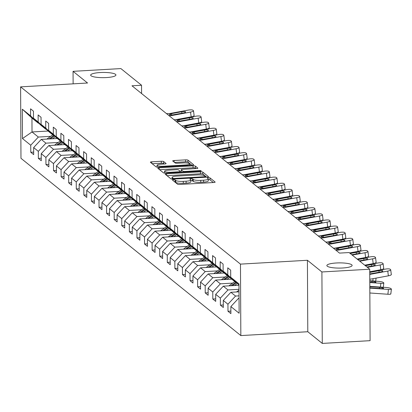 <?xml version="1.0" encoding="UTF-8"?>
<svg xmlns="http://www.w3.org/2000/svg" width="412" height="412" viewBox="0 0 412 412"><rect width="100%" height="100%" fill="white"/><g stroke="black" fill="none" stroke-linecap="round" stroke-linejoin="round"><path stroke-width="0.62" d="M173.452 179.745A1.354 0.278 -0.3 0 0 172.432 180.018A1.354 0.278 -0.3 0 0 172.474 180.09L177.546 184.179A1.936 0.402 -0.3 0 0 179.9 184.452L213.694 182.511A1.936 0.402 -0.3 0 0 215.157 182.119A1.936 0.402 -0.3 0 0 215.095 182.022L210.027 177.933A1.354 0.278 -0.3 0 0 208.379 177.737A1.354 0.278 -0.3 0 0 207.354 178.015A1.354 0.278 -0.3 0 0 207.396 178.082L208.055 178.612A6.201 1.277 -0.3 0 1 208.245 178.926A6.201 1.277 -0.3 0 1 203.574 180.188L200.757 180.348A6.201 1.277 -0.3 0 1 193.218 179.462L192.564 178.937A1.354 0.278 -0.3 0 0 190.916 178.741A1.354 0.278 -0.3 0 0 189.896 179.019A1.354 0.278 -0.3 0 0 189.937 179.086L190.591 179.617A6.201 1.277 -0.3 0 1 190.782 179.926A6.201 1.277 -0.3 0 1 186.111 181.192L183.294 181.352A6.201 1.277 -0.3 0 1 175.759 180.466L175.1 179.936A1.354 0.278 -0.3 0 0 173.452 179.745M213.349 182.531L210.038 179.864A1.354 0.278 -0.3 0 0 208.384 179.668A1.354 0.278 -0.3 0 0 208.245 179.678M208.245 178.926L208.256 180.858A6.201 1.277 -0.3 0 1 203.58 182.119L200.768 182.279A6.201 1.277 -0.3 0 1 193.228 181.393L192.574 180.868A1.354 0.278 -0.3 0 0 190.926 180.672A1.354 0.278 -0.3 0 0 190.787 180.683M106.404 77.564A12.633 2.606 -0.3 0 0 115.921 74.989A12.633 2.606 -0.3 0 0 100.178 72.543A12.633 2.606 -0.3 0 0 90.661 75.118A12.633 2.606 -0.3 0 0 106.404 77.564M342.609 268.001A12.633 2.606 -0.3 0 0 352.126 265.426A12.633 2.606 -0.3 0 0 336.383 262.98A12.633 2.606 -0.3 0 0 326.865 265.555A12.633 2.606 -0.3 0 0 342.609 268.001M163.652 161.54A1.936 0.402 -0.3 0 0 161.293 161.267L151.812 161.808A1.936 0.402 -0.3 0 0 150.354 162.204A1.936 0.402 -0.3 0 0 150.411 162.302L156.045 166.845A1.936 0.402 -0.3 0 0 158.399 167.118L192.193 165.181A1.936 0.402 -0.3 0 0 193.655 164.785A1.936 0.402 -0.3 0 0 193.594 164.687L187.965 160.144A1.936 0.402 -0.3 0 0 185.611 159.866L174.158 160.525A1.936 0.402 -0.3 0 0 172.695 160.922A1.936 0.402 -0.3 0 0 172.757 161.02L175.167 162.961A1.936 0.402 -0.3 0 0 177.52 163.24L183.201 162.915A5.181 1.066 -0.3 0 1 189.659 163.914A5.181 1.066 -0.3 0 1 185.755 164.97L163.502 166.247A5.181 1.066 -0.3 0 1 157.044 165.248A5.181 1.066 -0.3 0 1 160.953 164.192L164.661 163.976A1.936 0.402 -0.3 0 0 166.118 163.585A1.936 0.402 -0.3 0 0 166.062 163.487L163.652 161.54L163.662 163.471A1.936 0.402 -0.3 0 0 161.303 163.198L152.172 163.719M87.55 83.013L73.058 71.333L120.881 68.583L141.543 85.243L131.979 85.794L339.498 253.102L349.062 252.551L369.724 269.211L321.906 271.961L307.414 260.276L240.469 264.123L20.6 86.86L87.55 83.013M166.654 173.776A1.936 0.402 -0.3 0 0 165.197 174.173A1.936 0.402 -0.3 0 0 165.253 174.271L170.887 178.808A1.936 0.402 -0.3 0 0 173.241 179.086L207.04 177.145A1.936 0.402 -0.3 0 0 208.498 176.748A1.936 0.402 -0.3 0 0 208.436 176.655L202.807 172.113A1.936 0.402 -0.3 0 0 200.453 171.835L166.654 173.776L166.664 175.404M163.466 172.824L157.832 168.287A1.936 0.402 -0.3 0 1 157.775 168.189A1.936 0.402 -0.3 0 1 159.233 167.792L193.032 165.851A1.936 0.402 -0.3 0 1 195.386 166.129L197.796 168.07A1.936 0.402 -0.3 0 1 197.853 168.168A1.936 0.402 -0.3 0 1 196.395 168.565L182.691 169.353A1.936 0.402 -0.3 0 0 181.228 169.749A1.936 0.402 -0.3 0 0 181.29 169.847L182.887 171.135A1.936 0.402 -0.3 0 0 185.24 171.413L199.511 170.589A1.354 0.278 -0.3 0 1 201.2 170.851A1.354 0.278 -0.3 0 1 200.18 171.129L165.82 173.102A1.936 0.402 -0.3 0 1 163.466 172.824M240.469 264.123L240.84 335.579L20.976 158.311L20.6 86.86M33.676 152.105L30.771 152.27L33.686 154.624L33.65 147.573L38.321 151.338L38.357 158.383L41.272 160.737L41.236 153.686L45.902 157.451L45.943 164.501L48.858 166.855L48.822 159.805L53.488 163.569L53.524 170.614L56.444 172.968L56.408 165.918L61.074 169.682L61.11 176.733L64.03 179.081L63.994 172.036L68.66 175.795L68.696 182.846L71.611 185.199L71.575 178.149L76.246 181.913L76.282 188.964L79.197 191.312L79.161 184.267L83.827 188.027L83.868 195.077L86.783 197.43L86.747 190.38L91.413 194.145L91.449 201.19L94.369 203.543L94.333 196.493L98.998 200.258L99.035 207.308L101.955 209.662L101.919 202.611L106.584 206.376L106.62 213.421L109.54 215.775L109.499 208.724L114.17 212.489L114.206 219.539L117.121 221.888L117.085 214.843L121.756 218.602L121.792 225.652L124.707 228.006L124.671 220.956L129.337 224.72L129.378 231.771L132.293 234.119L132.257 227.074L136.923 230.833L136.959 237.884L139.879 240.237L139.843 233.187L144.509 236.952L144.545 243.997L147.465 246.35L147.424 239.3L152.095 243.065L152.131 250.115L155.046 252.468L155.01 245.418L159.681 249.183L159.717 256.228L162.632 258.582L162.596 251.531L167.262 255.296L167.303 262.346L170.218 264.695L170.182 257.649L174.848 261.409L174.884 268.459L177.804 270.813L177.768 263.762L182.434 267.527L182.47 274.577L185.39 276.926L185.349 269.881L190.02 273.64L190.056 280.69L192.97 283.044L192.934 275.994L197.606 279.758L197.642 286.803L200.556 289.157L200.52 282.107L205.186 285.871L205.227 292.922L208.142 295.275L208.106 288.225L212.772 291.99L212.808 299.035L215.728 301.388L215.692 294.338L220.358 298.103L220.394 305.153L223.314 307.501L223.278 300.456L227.944 304.216L227.98 311.266L230.9 313.62L230.859 306.569L239.125 313.233L238.97 283.878L230.71 277.214L230.668 270.164L227.754 267.815L227.79 274.861L235.484 282.148L230.813 278.383L223.124 271.101L223.088 264.051L220.168 261.697L220.204 268.748L227.898 276.035L223.227 272.27L215.538 264.983L215.502 257.938L212.582 255.584L212.618 262.635L220.312 269.917L215.646 266.157L207.952 258.87L207.916 251.82L204.996 249.466L205.037 256.516L212.726 263.804L208.06 260.039L200.366 252.752L200.33 245.707L197.415 243.353L197.451 250.403L205.14 257.685L200.474 253.926L192.78 246.639L192.744 239.588L189.829 237.24L189.865 244.285L197.559 251.572L192.888 247.808L185.199 240.526L185.158 233.475L182.243 231.122L182.279 238.172L189.973 245.459L185.302 241.695L177.613 234.407L177.577 227.357L174.657 225.009L174.693 232.054L182.387 239.341L177.721 235.576L170.027 228.294L169.991 221.244L167.071 218.89L167.112 225.941L174.801 233.228L170.135 229.463L162.441 222.176L162.405 215.131L159.49 212.777L159.526 219.828L167.215 227.11L162.549 223.35L154.855 216.063L154.819 209.013L151.904 206.659L151.94 213.71L159.629 220.997L154.963 217.232L147.275 209.945L147.233 202.9L144.318 200.546L144.355 207.597L152.049 214.879L147.378 211.119L139.689 203.832L139.653 196.782L136.733 194.433L136.769 201.478L144.463 208.766L139.792 205.001L132.103 197.719L132.067 190.668L129.147 188.315L129.183 195.365L136.877 202.653L132.211 198.888L124.517 191.601L124.481 184.55L121.566 182.202L121.602 189.247L129.291 196.534L124.625 192.77L116.931 185.488L116.895 178.437L113.98 176.084L114.016 183.134L121.705 190.421L117.039 186.657L109.35 179.369L109.309 172.324L106.394 169.971L106.43 177.021L114.124 184.303L109.453 180.544L101.764 173.256L101.728 166.206L98.808 163.852L98.844 170.903L106.538 178.19L101.867 174.425L94.178 167.138L94.142 160.093L91.222 157.739L91.258 164.79L98.952 172.072L94.286 168.312L86.592 161.025L86.556 153.975L83.636 151.626L83.677 158.672L91.366 165.959L86.7 162.194L79.006 154.912L78.97 147.862L76.055 145.508L76.091 152.558L83.78 159.846L79.114 156.081L71.42 148.794L71.384 141.743L68.469 139.395L68.505 146.44L76.199 153.727L71.528 149.963L63.839 142.681L63.798 135.63L60.883 133.277L60.919 140.327L68.613 147.614L63.942 143.85L56.253 136.563L56.217 129.517L53.297 127.164L53.333 134.214L61.028 141.496L56.362 137.732L48.668 130.45L48.631 123.399L45.711 121.046L45.753 128.096L53.442 135.383L48.776 131.619L41.082 124.331L41.046 117.286L38.131 114.933L38.167 121.983L45.856 129.265L41.19 125.505L33.496 118.218L33.46 111.168L30.545 108.82L30.581 115.865L38.27 123.152L31.951 118.053L32.023 131.958L38.347 137.057L50.65 136.351M30.771 152.27L30.735 145.22L22.469 138.556L22.315 109.201L30.581 115.865M33.496 118.218L38.167 121.983M41.082 124.331L45.753 128.096M48.668 130.45L53.333 134.214M56.253 136.563L60.919 140.327M63.839 142.681L68.505 146.44M71.42 148.794L76.091 152.558M79.006 154.912L83.677 158.672M86.592 161.025L91.258 164.79M94.178 167.138L98.844 170.903M101.764 173.256L106.43 177.021M109.35 179.369L114.016 183.134M116.931 185.488L121.602 189.247M124.517 191.601L129.183 195.365M132.103 197.719L136.769 201.478M139.689 203.832L144.355 207.597M147.275 209.945L151.94 213.71M154.855 216.063L159.526 219.828M162.441 222.176L167.112 225.941M170.027 228.294L174.693 232.054M177.613 234.407L182.279 238.172M185.199 240.526L189.865 244.285M192.78 246.639L197.451 250.403M200.366 252.752L205.037 256.516M207.952 258.87L212.618 262.635M215.538 264.983L220.204 268.748M223.124 271.101L227.79 274.861M58.236 142.464L45.928 143.17L41.262 139.41L57.294 138.489M46.268 129.244L45.856 129.265M41.262 139.41L33.65 147.573M45.928 143.17L38.321 151.338M65.817 148.583L53.514 149.288L48.848 145.524L64.88 144.602M53.854 135.357L53.442 135.383M48.848 145.524L41.236 153.686M53.514 149.288L45.902 157.451M73.403 154.696L61.1 155.401L56.434 151.637L72.466 150.72M61.434 141.476L61.028 141.496M56.434 151.637L48.822 159.805M61.1 155.401L53.488 163.569M80.989 160.809L68.686 161.519L64.02 157.755L80.052 156.833M69.02 147.589L68.613 147.614M64.02 157.755L56.408 165.918M68.686 161.519L61.074 169.682M88.575 166.927L76.272 167.632L71.6 163.868L87.632 162.951M76.606 153.707L76.199 153.727M71.6 163.868L63.994 172.036M76.272 167.632L68.66 175.795M96.161 173.04L83.852 173.746L79.186 169.986L95.218 169.064M84.192 159.82L83.78 159.846M79.186 169.986L71.575 178.149M83.852 173.746L76.246 181.913M103.747 179.158L91.438 179.864L86.772 176.099L102.804 175.177M91.778 165.933L91.366 165.959M86.772 176.099L79.161 184.267M91.438 179.864L83.827 188.027M111.328 185.271L99.024 185.977L94.358 182.217L110.39 181.295M99.359 172.051L98.952 172.072M94.358 182.217L86.747 190.38M99.024 185.977L91.413 194.145M118.913 191.389L106.61 192.095L101.944 188.33L117.976 187.409M106.945 178.164L106.538 178.19M101.944 188.33L94.333 196.493M106.61 192.095L98.998 200.258M126.499 197.502L114.196 198.208L109.525 194.443L125.557 193.527M114.531 184.282L114.124 184.303M109.525 194.443L101.919 202.611M114.196 198.208L106.584 206.376M134.085 203.616L121.782 204.326L117.111 200.562L133.143 199.64M122.117 190.395L121.705 190.421M117.111 200.562L109.499 208.724M121.782 204.326L114.17 212.489M141.671 209.734L129.363 210.439L124.697 206.675L140.729 205.758M129.703 196.514L129.291 196.534M124.697 206.675L117.085 214.843M129.363 210.439L121.756 218.602M149.252 215.847L136.949 216.558L132.283 212.793L148.315 211.871M137.289 202.627L136.877 202.653M132.283 212.793L124.671 220.956M136.949 216.558L129.337 224.72M156.838 221.965L144.535 222.671L139.869 218.906L155.901 217.984M144.87 208.74L144.463 208.766M139.869 218.906L132.257 227.074M144.535 222.671L136.923 230.833M164.424 228.078L152.121 228.784L147.45 225.024L163.482 224.102M152.455 214.858L152.049 214.879M147.45 225.024L139.843 233.187M152.121 228.784L144.509 236.952M172.01 234.196L159.707 234.902L155.036 231.137L171.068 230.215M160.041 220.971L159.629 220.997M155.036 231.137L147.424 239.3M159.707 234.902L152.095 243.065M179.596 240.309L167.287 241.015L162.622 237.255L178.653 236.333M167.627 227.089L167.215 227.11M162.622 237.255L155.01 245.418M167.287 241.015L159.681 249.183M187.177 246.422L174.873 247.133L170.208 243.368L186.239 242.447M175.213 233.202L174.801 233.228M170.208 243.368L162.596 251.531M174.873 247.133L167.262 255.296M194.763 252.541L182.459 253.246L177.793 249.481L193.825 248.565M182.794 239.321L182.387 239.341M177.793 249.481L170.182 257.649M182.459 253.246L174.848 261.409M202.349 258.654L190.045 259.364L185.379 255.6L201.406 254.678M190.38 245.434L189.973 245.459M185.379 255.6L177.768 263.762M190.045 259.364L182.434 267.527M209.935 264.772L197.631 265.477L192.96 261.713L208.992 260.791M197.966 251.547L197.559 251.572M192.96 261.713L185.349 269.881M197.631 265.477L190.02 273.64M217.521 270.885L205.212 271.59L200.546 267.831L216.578 266.909M205.552 257.665L205.14 257.685M200.546 267.831L192.934 275.994M205.212 271.59L197.606 279.758M225.107 277.003L212.798 277.709L208.132 273.944L224.164 273.022M213.138 263.778L212.726 263.804M208.132 273.944L200.52 282.107M212.798 277.709L205.186 285.871M232.687 283.116L220.384 283.822L215.718 280.062L231.75 279.14M220.719 269.896L220.312 269.917M215.718 280.062L208.106 288.225M220.384 283.822L212.772 291.99M239.001 289.306L227.97 289.94L223.304 286.175L238.981 285.274M228.305 276.009L227.898 276.035M223.304 286.175L215.692 294.338M227.97 289.94L220.358 298.103M239.037 295.852L235.556 296.053L230.885 292.288L239.017 291.825M235.891 282.127L235.484 282.148M230.885 292.288L223.278 300.456M235.556 296.053L227.944 304.216M239.053 298.875L238.471 298.406L239.048 298.37M238.981 284.97L230.71 277.214M238.471 298.406L230.859 306.569M307.414 260.276L307.79 331.732L322.282 343.417L321.906 271.961M322.282 343.417L370.1 340.667L369.724 269.211M73.058 71.333L73.125 83.842M307.79 331.732L240.84 335.579M141.589 93.539L141.543 85.243M48.158 131.031L32.023 131.958L22.469 138.556M38.682 123.126L38.27 123.152M22.315 109.201L31.951 118.053M38.347 137.057L30.735 145.22M230.885 311.101L227.98 311.266M223.299 304.983L220.394 305.153M215.713 298.87L212.808 299.035M208.132 292.752L205.227 292.922M200.546 286.639L197.642 286.803M192.96 280.526L190.056 280.69M185.374 274.407L182.47 274.577M177.788 268.294L174.884 268.459M170.202 262.176L167.303 262.346M162.622 256.063L159.717 256.228M155.036 249.945L152.131 250.115M147.45 243.832L144.545 243.997M139.864 237.719L136.959 237.884M132.278 231.601L129.378 231.771M124.697 225.488L121.792 225.652M117.111 219.369L114.206 219.539M109.525 213.256L106.62 213.421M101.939 207.138L99.035 207.308M94.353 201.025L91.449 201.19M86.772 194.912L83.868 195.077M79.186 188.794L76.282 188.964M71.6 182.681L68.696 182.846M64.014 176.563L61.11 176.733M56.429 170.45L53.524 170.614M48.843 164.331L45.943 164.501M41.262 158.218L38.357 158.383M174.472 181.697A1.354 0.278 -0.3 0 1 175.11 181.867L175.77 182.398A6.201 1.277 -0.3 0 0 183.304 183.283L183.294 181.352M190.782 179.926L190.792 181.857A6.201 1.277 -0.3 0 1 186.121 183.124L183.304 183.283M206.69 177.165L202.817 174.044A1.936 0.402 -0.3 0 0 200.464 173.766L167.014 175.687M172.988 178.236A1.354 0.278 -0.3 0 0 174.637 178.427L204.306 176.727A1.354 0.278 -0.3 0 0 205.325 176.449A1.354 0.278 -0.3 0 0 205.284 176.382L204.594 175.821A6.201 1.277 -0.3 0 0 197.06 174.935L176.779 176.099A6.201 1.277 -0.3 0 0 172.108 177.366A6.201 1.277 -0.3 0 0 172.298 177.675L172.988 178.236L172.994 179.096M159.593 169.703L193.043 167.782L193.032 165.851M196.045 168.585L195.396 168.06A1.936 0.402 -0.3 0 0 193.043 167.782M181.295 171.577A1.936 0.402 -0.3 0 0 181.239 171.68A1.936 0.402 -0.3 0 0 181.301 171.778L181.805 172.185M168.467 170.166A5.181 1.066 -0.3 0 0 164.563 171.227A5.181 1.066 -0.3 0 0 171.021 172.226L178.859 171.778A1.936 0.402 -0.3 0 0 180.317 171.382A1.936 0.402 -0.3 0 0 180.26 171.284L178.659 169.996A1.936 0.402 -0.3 0 0 176.305 169.718L168.467 170.166M164.311 163.997L163.662 163.471M191.848 165.197L187.975 162.076A1.936 0.402 -0.3 0 0 185.621 161.798L174.513 162.436M369.852 292.989L387.877 294.25L388.454 289.425A3.945 0.69 6.8 0 0 391.4 289.111A3.945 0.69 6.8 0 0 391.276 288.91L390.792 288.518A3.945 0.69 6.8 0 0 386.023 287.468L369.816 286.33M369.827 288.122A14.801 14.044 -51.1 0 1 370.125 288.142L388.454 289.425M379.488 288.477L379.622 287.339L369.816 286.654M379.622 287.339A3.157 0.551 -173.2 0 1 383.438 288.179A3.157 0.551 -173.2 0 1 383.536 288.338A3.157 0.551 -173.2 0 1 381.177 288.596L369.672 287.777M390.705 293.73A3.945 0.69 -173.2 0 1 390.823 293.931A3.945 0.69 -173.2 0 1 387.877 294.25M369.739 272.002L385.328 269.118A3.945 0.927 -7.5 0 1 390.092 269.201L390.576 269.592A3.945 0.927 -7.5 0 1 390.7 269.783A3.945 0.927 -7.5 0 1 387.759 271.081L369.755 274.413M369.78 279.274A14.801 14.044 128.9 0 0 370.079 279.223L388.382 275.834L387.759 271.081M391.204 274.346A3.945 0.927 172.5 0 1 391.323 274.536A3.945 0.927 172.5 0 1 388.382 275.834M369.744 272.435L378.937 270.736A3.157 0.742 172.5 0 1 382.748 270.802A3.157 0.742 172.5 0 1 382.846 270.952A3.157 0.742 172.5 0 1 380.492 271.987L369.749 273.959M369.796 282.534L380.868 283.312A3.945 0.69 6.8 0 0 383.814 282.993A3.945 0.69 6.8 0 0 383.696 282.792L383.206 282.4A3.945 0.69 6.8 0 0 378.437 281.35L369.785 280.742M236.601 291.964A5.232 4.959 -51.1 0 1 237.245 291.423L239.006 290.146M371.902 282.359L372.036 281.226L369.785 281.066M372.036 281.226A3.157 0.551 -173.2 0 1 375.852 282.066A3.157 0.551 -173.2 0 1 375.95 282.225A3.157 0.551 -173.2 0 1 373.591 282.478L369.796 282.215M239.012 291.557L238.61 291.845M234.49 285.531L237.327 283.482M229.02 285.846A5.232 4.959 -51.1 0 1 229.659 285.305L234.794 281.597M232.363 285.655L236.478 282.683M235.947 282.179L231.024 285.732M364.96 265.369L377.742 263.005A3.945 0.927 -7.5 0 1 382.506 263.083L382.99 263.479A3.945 0.927 -7.5 0 1 383.114 263.665A3.945 0.927 -7.5 0 1 380.173 264.962L367.391 267.331M369.739 271.766L380.796 269.721L380.173 264.962M383.618 268.233A3.945 0.927 172.5 0 1 383.737 268.418A3.945 0.927 172.5 0 1 380.796 269.721M365.398 265.725L371.351 264.617A3.157 0.742 172.5 0 1 375.162 264.684A3.157 0.742 172.5 0 1 375.26 264.834A3.157 0.742 172.5 0 1 372.906 265.874L366.953 266.976M357.374 259.256L370.156 256.887A3.945 0.927 -7.5 0 1 374.92 256.97L375.409 257.361A3.945 0.927 -7.5 0 1 375.528 257.552A3.945 0.927 -7.5 0 1 372.587 258.849L359.805 261.213M364.718 265.173L373.21 263.603L372.587 258.849M376.032 262.12A3.945 0.927 172.5 0 1 376.151 262.305A3.945 0.927 172.5 0 1 373.21 263.603M357.812 259.606L363.765 258.504A3.157 0.742 172.5 0 1 367.576 258.571A3.157 0.742 172.5 0 1 367.674 258.721A3.157 0.742 172.5 0 1 365.32 259.761L359.367 260.863M226.904 279.418L229.742 277.369M221.435 279.733A5.232 4.959 -51.1 0 1 222.073 279.192L227.208 275.479M224.782 279.537L228.897 276.565M228.361 276.061L223.438 279.614M219.318 273.3L222.156 271.256M213.849 273.614A5.232 4.959 -51.1 0 1 214.487 273.074L219.627 269.366M217.196 273.424L221.311 270.452M220.775 269.948L215.852 273.501M211.732 267.187L214.57 265.137M206.263 267.501A5.232 4.959 -51.1 0 1 206.901 266.961L212.041 263.247M209.61 267.311L213.725 264.339M213.189 263.829L208.266 267.388M349.788 253.138L362.57 250.774A3.945 0.927 -7.5 0 1 367.334 250.857L367.823 251.248A3.945 0.927 -7.5 0 1 367.942 251.433A3.945 0.927 -7.5 0 1 365.001 252.731L352.219 255.1M357.132 259.06L365.624 257.49L365.001 252.731M368.446 256.001A3.945 0.927 172.5 0 1 368.57 256.192A3.945 0.927 172.5 0 1 365.624 257.49M350.226 253.493L356.179 252.391A3.157 0.742 172.5 0 1 359.995 252.453A3.157 0.742 172.5 0 1 360.088 252.608A3.157 0.742 172.5 0 1 357.74 253.643L351.781 254.745M333.231 248.05A9.867 9.363 128.9 0 0 336.681 248.045L354.984 244.656A3.945 0.927 -7.5 0 1 359.753 244.738L360.237 245.13A3.945 0.927 -7.5 0 1 360.361 245.32A3.945 0.927 -7.5 0 1 357.415 246.618L339.112 250.007L336.135 249.023M349.546 252.947L358.043 251.372L357.415 246.618M335.662 250.007A9.867 9.363 128.9 0 0 339.112 250.007M360.861 249.888A3.945 0.927 172.5 0 1 360.984 250.074A3.945 0.927 172.5 0 1 358.043 251.372M336.233 249.188L338.53 248.137L348.598 246.273A3.157 0.742 172.5 0 1 352.409 246.34A3.157 0.742 172.5 0 1 352.507 246.489A3.157 0.742 172.5 0 1 350.154 247.53L338.587 249.584M325.645 241.932A9.867 9.363 128.9 0 0 329.095 241.932L347.404 238.543A3.945 0.927 -7.5 0 1 352.167 238.625L352.651 239.017A3.945 0.927 -7.5 0 1 352.775 239.202A3.945 0.927 -7.5 0 1 349.834 240.5L331.526 243.889L328.549 242.91M334.57 248.199L350.457 245.258L349.834 240.5M328.076 243.894A9.867 9.363 128.9 0 0 331.526 243.889M353.28 243.77A3.945 0.927 172.5 0 1 353.398 243.961A3.945 0.927 172.5 0 1 350.457 245.258M328.647 243.07L330.944 242.024L341.012 240.16A3.157 0.742 172.5 0 1 344.823 240.222A3.157 0.742 172.5 0 1 344.921 240.376A3.157 0.742 172.5 0 1 342.568 241.411L331.006 243.466M204.146 261.069L206.984 259.024M198.677 261.383A5.232 4.959 -51.1 0 1 199.32 260.842L204.455 257.134M202.024 261.193L206.139 258.221M205.603 257.716L200.685 261.27M318.059 235.819A9.867 9.363 128.9 0 0 321.509 235.813L339.818 232.425A3.945 0.927 -7.5 0 1 344.581 232.507L345.065 232.898A3.945 0.927 -7.5 0 1 345.189 233.089A3.945 0.927 -7.5 0 1 342.248 234.387L323.945 237.775L320.963 236.797M326.984 242.086L342.872 239.14L342.248 234.387M320.49 237.775A9.867 9.363 128.9 0 0 323.945 237.775M345.694 237.657A3.945 0.927 172.5 0 1 345.812 237.842A3.945 0.927 172.5 0 1 342.872 239.14M321.061 236.957L323.358 235.906L333.426 234.042A3.157 0.742 172.5 0 1 337.237 234.109A3.157 0.742 172.5 0 1 337.335 234.258A3.157 0.742 172.5 0 1 334.982 235.298L323.42 237.353M196.565 254.956L199.398 252.906M191.096 255.27A5.232 4.959 -51.1 0 1 191.734 254.729L196.869 251.021M194.438 255.08L198.553 252.108M198.023 251.598L193.099 255.157M310.473 229.7A9.867 9.363 128.9 0 0 313.929 229.7L332.232 226.312A3.945 0.927 -7.5 0 1 336.995 226.394L337.485 226.785A3.945 0.927 -7.5 0 1 337.603 226.971A3.945 0.927 -7.5 0 1 334.662 228.274L316.359 231.657L313.377 230.679M319.398 235.968L335.286 233.027L334.662 228.274M312.904 231.662A9.867 9.363 128.9 0 0 316.359 231.657M338.108 231.539A3.945 0.927 172.5 0 1 338.226 231.729A3.945 0.927 172.5 0 1 335.286 233.027M313.475 230.838L315.772 229.793L325.841 227.929A3.157 0.742 172.5 0 1 329.651 227.996A3.157 0.742 172.5 0 1 329.749 228.145A3.157 0.742 172.5 0 1 327.396 229.18L315.834 231.235M188.979 248.843L191.817 246.793M183.51 249.157A5.232 4.959 -51.1 0 1 184.149 248.611L189.283 244.903M186.852 248.961L190.967 245.99M190.437 245.485L185.513 249.039M302.887 223.587A9.867 9.363 128.9 0 0 306.343 223.582L324.646 220.199A3.945 0.927 -7.5 0 1 329.409 220.276L329.899 220.672A3.945 0.927 -7.5 0 1 330.017 220.858A3.945 0.927 -7.5 0 1 327.077 222.156L308.773 225.544L305.797 224.566M311.812 229.855L327.7 226.914L327.077 222.156M305.318 225.549A9.867 9.363 128.9 0 0 308.773 225.544M330.522 225.426A3.945 0.927 172.5 0 1 330.645 225.611A3.945 0.927 172.5 0 1 327.7 226.914M305.889 224.725L308.186 223.675L318.255 221.81A3.157 0.742 172.5 0 1 322.071 221.877A3.157 0.742 172.5 0 1 322.163 222.027A3.157 0.742 172.5 0 1 319.81 223.067L308.248 225.122M181.393 242.725L184.231 240.675M175.924 243.039A5.232 4.959 -51.1 0 1 176.563 242.498L181.702 238.79M179.272 242.848L183.386 239.877M182.851 239.372L177.927 242.925M295.306 217.474A9.867 9.363 128.9 0 0 298.757 217.469L317.06 214.08A3.945 0.927 -7.5 0 1 321.829 214.163L322.313 214.554A3.945 0.927 -7.5 0 1 322.431 214.745A3.945 0.927 -7.5 0 1 319.491 216.043L301.187 219.431L298.211 218.448M304.226 223.737L320.119 220.796L319.491 216.043M297.737 219.431A9.867 9.363 128.9 0 0 301.187 219.431M322.936 219.308A3.945 0.927 172.5 0 1 323.059 219.498A3.945 0.927 172.5 0 1 320.119 220.796M298.309 218.607L300.606 217.562L310.674 215.697A3.157 0.742 172.5 0 1 314.485 215.764A3.157 0.742 172.5 0 1 314.583 215.914A3.157 0.742 172.5 0 1 312.229 216.954L300.662 219.009M173.807 236.612L176.645 234.562M168.338 236.926A5.232 4.959 -51.1 0 1 168.977 236.385L174.116 232.672M171.686 236.73L175.8 233.758M175.265 233.254L170.341 236.807M287.72 211.356A9.867 9.363 128.9 0 0 291.171 211.356L309.474 207.967A3.945 0.927 -7.5 0 1 314.243 208.05L314.727 208.441A3.945 0.927 -7.5 0 1 314.85 208.627A3.945 0.927 -7.5 0 1 311.91 209.924L293.602 213.313L290.625 212.335M296.645 217.624L312.533 214.683L311.91 209.924M290.151 213.318A9.867 9.363 128.9 0 0 293.602 213.313M315.35 213.195A3.945 0.927 172.5 0 1 315.474 213.385A3.945 0.927 172.5 0 1 312.533 214.683M290.723 212.494L293.02 211.444L303.088 209.584A3.157 0.742 172.5 0 1 306.899 209.646A3.157 0.742 172.5 0 1 306.997 209.796A3.157 0.742 172.5 0 1 304.643 210.836L293.081 212.891M166.221 230.493L169.059 228.444M160.752 230.808A5.232 4.959 -51.1 0 1 161.396 230.267L166.53 226.559M164.1 230.617L168.214 227.645M167.679 227.141L162.761 230.694M280.134 205.243A9.867 9.363 128.9 0 0 283.585 205.238L301.893 201.849A3.945 0.927 -7.5 0 1 306.657 201.932L307.141 202.323A3.945 0.927 -7.5 0 1 307.264 202.513A3.945 0.927 -7.5 0 1 304.324 203.811L286.016 207.2L283.039 206.216M289.059 211.505L304.947 208.565L304.324 203.811M282.565 207.2A9.867 9.363 128.9 0 0 286.016 207.2M307.769 207.082A3.945 0.927 172.5 0 1 307.888 207.267A3.945 0.927 172.5 0 1 304.947 208.565M283.137 206.381L285.434 205.331L295.502 203.466A3.157 0.742 172.5 0 1 299.313 203.533A3.157 0.742 172.5 0 1 299.411 203.683A3.157 0.742 172.5 0 1 297.057 204.723L285.495 206.778M158.641 224.38L161.473 222.331M153.171 224.695A5.232 4.959 -51.1 0 1 153.81 224.154L158.944 220.441M156.514 224.504L160.629 221.527M160.093 221.023L155.175 224.581M272.548 199.125A9.867 9.363 128.9 0 0 276.004 199.125L294.307 195.736A3.945 0.927 -7.5 0 1 299.071 195.818L299.56 196.21A3.945 0.927 -7.5 0 1 299.678 196.395A3.945 0.927 -7.5 0 1 296.738 197.693L278.435 201.082L275.453 200.103M281.473 205.392L297.361 202.452L296.738 197.693M274.979 201.087A9.867 9.363 128.9 0 0 278.435 201.082M300.183 200.963A3.945 0.927 172.5 0 1 300.302 201.154A3.945 0.927 172.5 0 1 297.361 202.452M275.551 200.263L277.848 199.217L287.916 197.353A3.157 0.742 172.5 0 1 291.727 197.415A3.157 0.742 172.5 0 1 291.825 197.569A3.157 0.742 172.5 0 1 289.471 198.605L277.909 200.659M151.055 218.262L153.892 216.218M145.585 218.576A5.232 4.959 -51.1 0 1 146.224 218.036L151.358 214.328M148.928 218.386L153.043 215.414M152.512 214.91L147.589 218.463M264.962 193.012A9.867 9.363 128.9 0 0 268.418 193.007L286.721 189.618A3.945 0.927 -7.5 0 1 291.485 189.7L291.974 190.092A3.945 0.927 -7.5 0 1 292.093 190.282A3.945 0.927 -7.5 0 1 289.152 191.58L270.849 194.969L267.872 193.99M273.887 199.274L289.775 196.333L289.152 191.58M267.393 194.969A9.867 9.363 128.9 0 0 270.849 194.969M292.597 194.85A3.945 0.927 172.5 0 1 292.716 195.036A3.945 0.927 172.5 0 1 289.775 196.333M267.965 194.15L270.262 193.099L280.33 191.235A3.157 0.742 172.5 0 1 284.146 191.302A3.157 0.742 172.5 0 1 284.239 191.451A3.157 0.742 172.5 0 1 281.885 192.492L270.323 194.546M143.469 212.149L146.306 210.099M137.999 212.463A5.232 4.959 -51.1 0 1 138.638 211.923L143.778 208.209M141.347 212.273L145.462 209.301M144.926 208.791L140.003 212.35M257.382 186.893A9.867 9.363 128.9 0 0 260.832 186.893L279.135 183.505A3.945 0.927 -7.5 0 1 283.904 183.587L284.388 183.979A3.945 0.927 -7.5 0 1 284.507 184.164A3.945 0.927 -7.5 0 1 281.566 185.462L263.263 188.851L260.286 187.872M266.301 193.161L282.194 190.22L281.566 185.462M259.812 188.856A9.867 9.363 128.9 0 0 263.263 188.851M285.011 188.732A3.945 0.927 172.5 0 1 285.135 188.923A3.945 0.927 172.5 0 1 282.194 190.22M260.384 188.032L262.681 186.986L272.749 185.122A3.157 0.742 172.5 0 1 276.56 185.189A3.157 0.742 172.5 0 1 276.658 185.338A3.157 0.742 172.5 0 1 274.304 186.373L262.738 188.428M135.883 206.036L138.72 203.986M130.413 206.35A5.232 4.959 -51.1 0 1 131.052 205.804L136.192 202.096M133.761 206.155L137.876 203.183M137.34 202.678L132.417 206.232M249.796 180.78A9.867 9.363 128.9 0 0 253.246 180.775L271.549 177.387A3.945 0.927 -7.5 0 1 276.318 177.469L276.802 177.86A3.945 0.927 -7.5 0 1 276.926 178.051A3.945 0.927 -7.5 0 1 273.98 179.349L255.677 182.737L252.7 181.759M258.715 187.048L274.608 184.102L273.98 179.349M252.226 182.743A9.867 9.363 128.9 0 0 255.677 182.737M277.425 182.619A3.945 0.927 172.5 0 1 277.549 182.804A3.945 0.927 172.5 0 1 274.608 184.102M252.798 181.919L255.095 180.868L265.163 179.004A3.157 0.742 172.5 0 1 268.974 179.071A3.157 0.742 172.5 0 1 269.072 179.22A3.157 0.742 172.5 0 1 266.719 180.26L255.157 182.315M128.297 199.918L131.134 197.868M122.828 200.232A5.232 4.959 -51.1 0 1 123.471 199.691L128.606 195.983M126.175 200.041L130.29 197.07M129.754 196.565L124.836 200.119M242.21 174.667A9.867 9.363 128.9 0 0 245.66 174.662L263.968 171.274A3.945 0.927 -7.5 0 1 268.732 171.356L269.216 171.747A3.945 0.927 -7.5 0 1 269.34 171.938A3.945 0.927 -7.5 0 1 266.399 173.236L248.091 176.624L245.114 175.641M251.135 180.93L267.022 177.989L266.399 173.236M244.64 176.624A9.867 9.363 128.9 0 0 248.091 176.624M269.845 176.501A3.945 0.927 172.5 0 1 269.963 176.691A3.945 0.927 172.5 0 1 267.022 177.989M245.212 175.8L247.509 174.755L257.577 172.891A3.157 0.742 172.5 0 1 261.388 172.958A3.157 0.742 172.5 0 1 261.486 173.107A3.157 0.742 172.5 0 1 259.133 174.147L247.571 176.202M120.716 193.805L123.549 191.755M115.242 194.119A5.232 4.959 -51.1 0 1 115.885 193.578L121.02 189.865M118.589 193.923L122.704 190.952M122.168 190.447L117.25 194M234.624 168.549A9.867 9.363 128.9 0 0 238.079 168.549L256.382 165.16A3.945 0.927 -7.5 0 1 261.146 165.243L261.635 165.634A3.945 0.927 -7.5 0 1 261.754 165.82A3.945 0.927 -7.5 0 1 258.813 167.118L240.51 170.506L237.528 169.528M243.549 174.817L259.436 171.876L258.813 167.118M237.055 170.511A9.867 9.363 128.9 0 0 240.51 170.506M262.259 170.388A3.945 0.927 172.5 0 1 262.377 170.578A3.945 0.927 172.5 0 1 259.436 171.876M237.626 169.687L239.923 168.637L249.991 166.778A3.157 0.742 172.5 0 1 253.802 166.839A3.157 0.742 172.5 0 1 253.9 166.989A3.157 0.742 172.5 0 1 251.547 168.029L239.985 170.084M113.13 187.687L115.968 185.637M107.661 188.001A5.232 4.959 -51.1 0 1 108.299 187.46L113.434 183.752M111.003 187.81L115.118 184.839M114.588 184.334L109.664 187.887M227.038 162.436A9.867 9.363 128.9 0 0 230.493 162.431L248.797 159.042A3.945 0.927 -7.5 0 1 253.56 159.125L254.05 159.516A3.945 0.927 -7.5 0 1 254.168 159.707A3.945 0.927 -7.5 0 1 251.227 161.004L232.924 164.393L229.948 163.41M235.963 168.699L251.85 165.758L251.227 161.004M229.469 164.393A9.867 9.363 128.9 0 0 232.924 164.393M254.673 164.275A3.945 0.927 172.5 0 1 254.791 164.46A3.945 0.927 172.5 0 1 251.85 165.758M230.04 163.574L232.337 162.524L242.405 160.659A3.157 0.742 172.5 0 1 246.222 160.726A3.157 0.742 172.5 0 1 246.314 160.876A3.157 0.742 172.5 0 1 243.961 161.916L232.399 163.971M105.544 181.574L108.382 179.524M100.075 181.888A5.232 4.959 -51.1 0 1 100.713 181.347L105.848 177.634M103.422 181.697L107.537 178.72M107.002 178.216L102.078 181.774M219.452 156.318A9.867 9.363 128.9 0 0 222.907 156.318L241.211 152.929A3.945 0.927 -7.5 0 1 245.974 153.012L246.464 153.403A3.945 0.927 -7.5 0 1 246.582 153.588A3.945 0.927 -7.5 0 1 243.641 154.886L225.338 158.275L222.362 157.296M228.377 162.585L244.264 159.645L243.641 154.886M221.888 158.28A9.867 9.363 128.9 0 0 225.338 158.275M247.087 158.157A3.945 0.927 172.5 0 1 247.21 158.347A3.945 0.927 172.5 0 1 244.264 159.645M222.459 157.456L224.756 156.411L234.819 154.546A3.157 0.742 172.5 0 1 238.636 154.608A3.157 0.742 172.5 0 1 238.728 154.763A3.157 0.742 172.5 0 1 236.38 155.798L224.813 157.853M97.958 175.455L100.796 173.411M92.489 175.77A5.232 4.959 -51.1 0 1 93.127 175.229L98.267 171.521M95.836 175.579L99.951 172.607M99.416 172.103L94.492 175.656M211.871 150.205A9.867 9.363 128.9 0 0 215.322 150.2L233.625 146.811A3.945 0.927 -7.5 0 1 238.393 146.893L238.878 147.285A3.945 0.927 -7.5 0 1 239.001 147.475A3.945 0.927 -7.5 0 1 236.055 148.773L217.752 152.162L214.776 151.183M220.791 156.467L236.684 153.527L236.055 148.773M214.302 152.162A9.867 9.363 128.9 0 0 217.752 152.162M239.501 152.043A3.945 0.927 172.5 0 1 239.624 152.229A3.945 0.927 172.5 0 1 236.684 153.527M214.873 151.343L217.17 150.292L227.239 148.428A3.157 0.742 172.5 0 1 231.05 148.495A3.157 0.742 172.5 0 1 231.147 148.644A3.157 0.742 172.5 0 1 228.794 149.685L217.227 151.74M90.372 169.342L93.21 167.293M84.903 169.656A5.232 4.959 -51.1 0 1 85.541 169.116L90.681 165.403M88.25 169.466L92.365 166.494M91.83 165.984L86.906 169.543M204.285 144.087A9.867 9.363 128.9 0 0 207.736 144.087L226.044 140.698A3.945 0.927 -7.5 0 1 230.808 140.78L231.292 141.172A3.945 0.927 -7.5 0 1 231.415 141.357A3.945 0.927 -7.5 0 1 228.475 142.655L210.166 146.044L207.19 145.065M213.21 150.354L229.098 147.414L228.475 142.655M206.716 146.049A9.867 9.363 128.9 0 0 210.166 146.044M231.92 145.925A3.945 0.927 172.5 0 1 232.038 146.116A3.945 0.927 172.5 0 1 229.098 147.414M207.287 145.225L209.584 144.179L219.653 142.315A3.157 0.742 172.5 0 1 223.464 142.382A3.157 0.742 172.5 0 1 223.562 142.531A3.157 0.742 172.5 0 1 221.208 143.567L209.646 145.621M82.791 163.229L85.624 161.18M77.317 163.543A5.232 4.959 -51.1 0 1 77.961 162.998L83.095 159.29M80.664 163.348L84.779 160.376M84.244 159.871L79.325 163.425M196.699 137.974A9.867 9.363 128.9 0 0 200.155 137.969L218.458 134.58A3.945 0.927 -7.5 0 1 223.222 134.662L223.706 135.054A3.945 0.927 -7.5 0 1 223.829 135.244A3.945 0.927 -7.5 0 1 220.889 136.542L202.586 139.931L199.604 138.952M205.624 144.241L221.512 141.295L220.889 136.542M199.13 139.936A9.867 9.363 128.9 0 0 202.586 139.931M224.334 139.812A3.945 0.927 172.5 0 1 224.452 139.998A3.945 0.927 172.5 0 1 221.512 141.295M199.702 139.112L201.998 138.061L212.067 136.197A3.157 0.742 172.5 0 1 215.878 136.264A3.157 0.742 172.5 0 1 215.976 136.413A3.157 0.742 172.5 0 1 213.622 137.453L202.06 139.508M75.205 157.111L78.043 155.061M69.736 157.425A5.232 4.959 -51.1 0 1 70.375 156.884L75.509 153.176M73.079 157.235L77.193 154.263M76.663 153.753L71.74 157.312M189.113 131.855A9.867 9.363 128.9 0 0 192.569 131.855L210.872 128.467A3.945 0.927 -7.5 0 1 215.636 128.549L216.125 128.941A3.945 0.927 -7.5 0 1 216.243 129.131A3.945 0.927 -7.5 0 1 213.303 130.429L195 133.818L192.018 132.834M198.038 138.123L213.926 135.182L213.303 130.429M191.544 133.818A9.867 9.363 128.9 0 0 195 133.818M216.748 133.694A3.945 0.927 172.5 0 1 216.867 133.885A3.945 0.927 172.5 0 1 213.926 135.182M192.116 132.994L194.412 131.948L204.481 130.084A3.157 0.742 172.5 0 1 208.292 130.151A3.157 0.742 172.5 0 1 208.39 130.3A3.157 0.742 172.5 0 1 206.036 131.34L194.474 133.395M67.62 150.998L70.457 148.948M62.15 151.312A5.232 4.959 -51.1 0 1 62.789 150.771L67.923 147.058M65.493 151.116L69.607 148.145M69.077 147.64L64.154 151.194M181.527 125.742A9.867 9.363 128.9 0 0 184.983 125.742L203.286 122.354A3.945 0.927 -7.5 0 1 208.05 122.431L208.539 122.828A3.945 0.927 -7.5 0 1 208.657 123.013A3.945 0.927 -7.5 0 1 205.717 124.311L187.414 127.699L184.437 126.721M190.452 132.01L206.34 129.069L205.717 124.311M183.958 127.705A9.867 9.363 128.9 0 0 187.414 127.699M209.162 127.581A3.945 0.927 172.5 0 1 209.286 127.772A3.945 0.927 172.5 0 1 206.34 129.069M184.53 126.881L186.827 125.83L196.895 123.971A3.157 0.742 172.5 0 1 200.711 124.033A3.157 0.742 172.5 0 1 200.804 124.182A3.157 0.742 172.5 0 1 198.455 125.222L186.888 127.277M60.034 144.88L62.871 142.83M54.564 145.194A5.232 4.959 -51.1 0 1 55.203 144.653L60.343 140.945M57.912 145.003L62.027 142.032M61.491 141.527L56.568 145.081M173.946 119.629A9.867 9.363 128.9 0 0 177.397 119.624L195.7 116.236A3.945 0.927 -7.5 0 1 200.469 116.318L200.953 116.709A3.945 0.927 -7.5 0 1 201.071 116.9A3.945 0.927 -7.5 0 1 198.131 118.198L179.828 121.586L176.851 120.603M182.866 125.892L198.759 122.951L198.131 118.198M176.377 121.586A9.867 9.363 128.9 0 0 179.828 121.586M201.576 121.468A3.945 0.927 172.5 0 1 201.7 121.653A3.945 0.927 172.5 0 1 198.759 122.951M176.949 120.767L179.246 119.717L189.314 117.853A3.157 0.742 172.5 0 1 193.125 117.92A3.157 0.742 172.5 0 1 193.223 118.069A3.157 0.742 172.5 0 1 190.869 119.109L179.302 121.164M52.448 138.767L55.285 136.717M46.978 139.081A5.232 4.959 -51.1 0 1 47.617 138.54L52.757 134.827M50.326 138.89L54.441 135.914M53.905 135.409L48.982 138.968M166.36 113.511A9.867 9.363 128.9 0 0 169.811 113.511L188.114 110.122A3.945 0.927 -7.5 0 1 192.883 110.205L193.367 110.596A3.945 0.927 -7.5 0 1 193.491 110.782A3.945 0.927 -7.5 0 1 190.55 112.079L172.242 115.468L169.265 114.49M175.285 119.779L191.173 116.838L190.55 112.079M168.791 115.473A9.867 9.363 128.9 0 0 172.242 115.468M193.99 115.35A3.945 0.927 172.5 0 1 194.114 115.54A3.945 0.927 172.5 0 1 191.173 116.838M169.363 114.649L171.66 113.604L181.728 111.74A3.157 0.742 172.5 0 1 185.539 111.801A3.157 0.742 172.5 0 1 185.637 111.956A3.157 0.742 172.5 0 1 183.283 112.991L171.722 115.046M175.77 182.398L175.759 180.466M186.121 183.124L186.111 181.192M192.574 180.868L192.564 178.937M193.228 181.393L193.218 179.462M200.768 182.279L200.757 180.348M203.58 182.119L203.574 180.188M210.038 179.864L210.027 177.933M175.11 181.867L175.1 179.936M200.464 173.766L200.453 171.835M202.817 174.044L202.807 172.113M174.642 179.004L174.637 178.427M204.306 177.304L204.306 176.727M205.289 177.248L205.284 176.516M172.304 179.091L172.298 177.675M159.243 169.42L159.233 167.792M195.396 168.06L195.386 166.129M181.301 171.778L181.29 169.847M182.892 172.123L182.887 171.135M185.245 171.989L185.24 171.413M199.516 171.165L199.511 170.589M171.021 172.803L171.021 172.226M178.859 172.355L178.859 171.778M180.265 172.273L180.26 171.48M163.507 166.824L163.502 166.247M185.755 165.547L185.755 164.97M174.163 162.153L174.158 160.525M185.621 161.798L185.611 159.866M187.975 162.076L187.965 160.144M151.822 163.44L151.812 161.808M161.303 163.198L161.293 161.267M369.822 287.9L370.125 288.142M379.133 272.239L378.937 270.736M380.42 287.071L380.868 283.312M237.245 291.423L237.827 291.892M372.834 280.958L373.107 278.661M229.659 285.305L230.241 285.779M371.547 266.126L371.351 264.617M363.966 260.008L363.765 258.504M222.073 279.192L222.66 279.66M214.487 273.074L215.074 273.547M206.901 266.961L207.488 267.429M356.38 253.895L356.179 252.391M337.207 248.467L336.681 248.045M348.794 247.782L348.598 246.273M338.53 248.137L338.468 249.59M329.621 242.354L329.095 241.932M341.208 241.664L341.012 240.16M330.944 242.024L330.882 243.477M199.32 260.842L199.902 261.316M322.035 236.236L321.509 235.813M333.622 235.551L333.426 234.042M323.358 235.906L323.296 237.358M191.734 254.729L192.316 255.198M314.449 230.123L313.929 229.7M326.041 229.433L325.841 227.929M315.772 229.793L315.71 231.245M184.149 248.611L184.736 249.085M306.868 224.004L306.343 223.582M318.455 223.319L318.255 221.81M308.186 223.675L308.125 225.132M176.563 242.498L177.15 242.972M299.282 217.891L298.757 217.469M310.869 217.201L310.674 215.697M300.606 217.562L300.539 219.014M168.977 236.385L169.564 236.854M291.696 211.778L291.171 211.356M303.284 211.088L303.088 209.584M293.02 211.444L292.958 212.901M161.396 230.267L161.978 230.741M284.11 205.66L283.585 205.238M295.698 204.975L295.502 203.466M285.434 205.331L285.372 206.783M153.81 224.154L154.392 224.622M276.524 199.547L276.004 199.125M288.117 198.857L287.916 197.353M277.848 199.217L277.786 200.67M146.224 218.036L146.806 218.509M268.943 193.429L268.418 193.007M280.531 192.744L280.33 191.235M270.262 193.099L270.2 194.552M138.638 211.923L139.225 212.391M261.357 187.316L260.832 186.893M272.945 186.626L272.749 185.122M262.681 186.986L262.614 188.439M131.052 205.804L131.639 206.278M253.771 181.198L253.246 180.775M265.359 180.513L265.163 179.004M255.095 180.868L255.033 182.32M123.471 199.691L124.053 200.165M246.185 175.085L245.66 174.662M257.773 174.394L257.577 172.891M247.509 174.755L247.447 176.207M115.885 193.578L116.467 194.047M238.6 168.972L238.079 168.549M250.187 168.281L249.991 166.778M239.923 168.637L239.861 170.094M108.299 187.46L108.881 187.934M231.014 162.853L230.493 162.431M242.606 162.163L242.405 160.659M232.337 162.524L232.275 163.976M100.713 181.347L101.3 181.816M223.433 156.74L222.907 156.318M235.02 156.05L234.819 154.546M224.756 156.411L224.689 157.863M93.127 175.229L93.715 175.703M215.847 150.622L215.322 150.2M227.434 149.937L227.239 148.428M217.17 150.292L217.109 151.745M85.541 169.116L86.129 169.584M208.261 144.509L207.736 144.087M219.848 143.819L219.653 142.315M209.584 144.179L209.523 145.632M77.961 162.998L78.543 163.471M200.675 138.391L200.155 137.969M212.262 137.706L212.067 136.197M201.998 138.061L201.937 139.513M70.375 156.884L70.957 157.353M193.089 132.278L192.569 131.855M204.682 131.588L204.481 130.084M194.412 131.948L194.351 133.4M62.789 150.771L63.376 151.24M185.508 126.165L184.983 125.742M197.096 125.475L196.895 123.971M186.827 125.83L186.765 127.287M55.203 144.653L55.79 145.127M177.922 120.046L177.397 119.624M189.51 119.356L189.314 117.853M179.246 119.717L179.184 121.169M47.617 138.54L48.204 139.009M170.336 113.933L169.811 113.511M181.924 113.243L181.728 111.74M171.66 113.604L171.598 115.056M205.331 177.242L205.325 176.449M172.118 179.081L172.108 177.366M181.239 171.68L181.228 169.749M164.568 173.086L164.563 171.227M180.322 172.273L180.317 171.382M157.054 167.097L157.044 165.248M189.664 165.325L189.659 163.914M391.4 289.111L390.823 293.931M391.323 274.536L390.7 269.783M383.814 282.993L383.304 287.277M376.084 278.11L375.718 281.159M383.737 268.418L383.114 263.665M376.151 262.305L375.528 257.552M368.57 256.192L367.942 251.433M360.984 250.074L360.361 245.32M353.398 243.961L352.775 239.202M345.812 237.842L345.189 233.089M338.226 231.729L337.603 226.971M330.645 225.611L330.017 220.858M323.059 219.498L322.431 214.745M315.474 213.385L314.85 208.627M307.888 207.267L307.264 202.513M300.302 201.154L299.678 196.395M292.716 195.036L292.093 190.282M285.135 188.923L284.507 184.164M277.549 182.804L276.926 178.051M269.963 176.691L269.34 171.938M262.377 170.578L261.754 165.82M254.791 164.46L254.168 159.707M247.21 158.347L246.582 153.588M239.624 152.229L239.001 147.475M232.038 146.116L231.415 141.357M224.452 139.998L223.829 135.244M216.867 133.885L216.243 129.131M209.286 127.772L208.657 123.013M201.7 121.653L201.071 116.9M194.114 115.54L193.491 110.782"/></g></svg>
